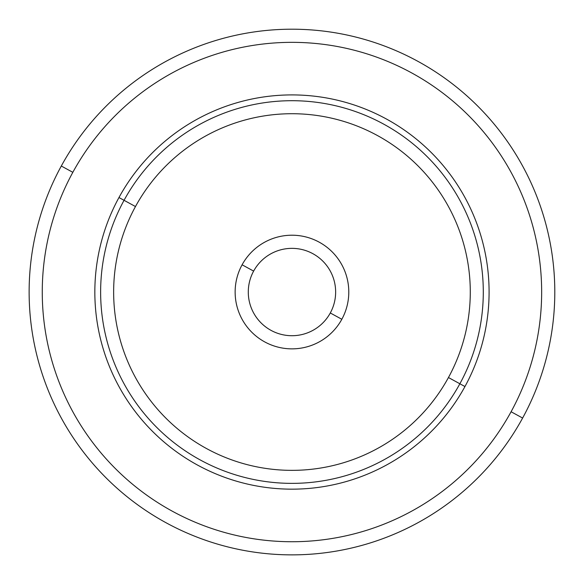 <?xml version="1.0" encoding="UTF-8"?>
<svg xmlns="http://www.w3.org/2000/svg" width="584" height="584" viewBox="0 0 584 584"><rect width="100%" height="100%" fill="white"/><g stroke="black" fill="none" stroke-linecap="round" stroke-linejoin="round"><path stroke-width="0.88" d="M511.088 411.749A249.697 249.697 0 0 1 172.251 511.168A249.697 249.697 0 0 1 72.832 172.324A249.697 249.697 0 0 0 172.251 511.168A249.697 249.697 0 0 0 511.088 411.749L522.622 418.049A262.837 262.837 0 0 0 417.976 61.378A262.837 262.837 0 0 0 61.305 166.024A262.837 262.837 0 0 0 165.951 522.695A262.837 262.837 0 0 0 522.622 418.049A262.837 262.837 0 0 1 165.951 522.695A262.837 262.837 0 0 1 61.305 166.024L72.832 172.324L61.305 166.024A262.837 262.837 0 0 1 417.976 61.378A262.837 262.837 0 0 1 522.622 418.049L511.088 411.749A249.697 249.697 0 0 0 411.676 72.912A249.697 249.697 0 0 0 72.832 172.324A249.697 249.697 0 0 1 411.676 72.912A249.697 249.697 0 0 1 511.088 411.749A249.697 249.697 0 0 1 172.251 511.168A249.697 249.697 0 0 1 72.832 172.324M464.959 386.542A197.129 197.129 0 0 0 386.469 119.041A197.129 197.129 0 0 0 118.968 197.531A197.129 197.129 0 0 0 197.458 465.032A197.129 197.129 0 0 0 464.959 386.542L459.871 383.768A191.333 191.333 0 0 0 383.695 124.129A191.333 191.333 0 0 0 124.056 200.305L118.968 197.531A197.129 197.129 0 0 1 386.469 119.041A197.129 197.129 0 0 1 464.959 386.542A197.129 197.129 0 0 1 197.458 465.032A197.129 197.129 0 0 1 118.968 197.531L124.056 200.305A191.333 191.333 0 0 0 200.232 459.944A191.333 191.333 0 0 0 459.871 383.768L464.959 386.542M124.056 200.305A191.333 191.333 0 0 1 383.695 124.129A191.333 191.333 0 0 1 459.871 383.768L448.454 377.527A178.317 178.317 0 0 0 377.454 135.546A178.317 178.317 0 0 0 135.473 206.546L124.056 200.305L135.473 206.546A178.317 178.317 0 0 0 206.473 448.527A178.317 178.317 0 0 0 448.454 377.527L459.871 383.768A191.333 191.333 0 0 1 200.232 459.944A191.333 191.333 0 0 1 124.056 200.305M448.454 377.527A178.317 178.317 0 0 1 206.473 448.527A178.317 178.317 0 0 1 135.473 206.546A178.317 178.317 0 0 1 377.454 135.546A178.317 178.317 0 0 1 448.454 377.527M242.097 264.793A56.816 56.816 0 0 0 264.72 341.903A56.816 56.816 0 0 0 341.83 319.28A56.816 56.816 0 0 0 319.207 242.17A56.816 56.816 0 0 0 242.097 264.793L253.631 271.1A43.676 43.676 0 0 0 271.027 330.369A43.676 43.676 0 0 0 330.296 312.973L341.83 319.28A56.816 56.816 0 0 1 264.72 341.903A56.816 56.816 0 0 1 242.097 264.793A56.816 56.816 0 0 1 319.207 242.17A56.816 56.816 0 0 1 341.83 319.28L330.296 312.973A43.676 43.676 0 0 0 312.9 253.704A43.676 43.676 0 0 0 253.631 271.1L242.097 264.793M330.296 312.973A43.676 43.676 0 0 1 271.027 330.369A43.676 43.676 0 0 1 253.631 271.1A43.676 43.676 0 0 1 312.9 253.704A43.676 43.676 0 0 1 330.296 312.973A43.676 43.676 0 0 1 330.237 313.082"/></g></svg>
